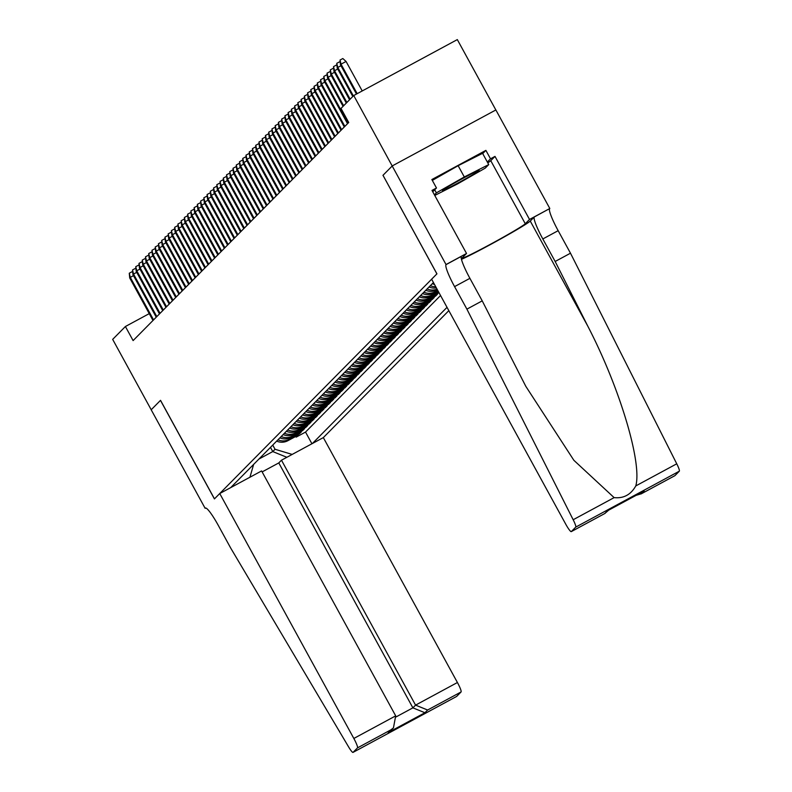 <?xml version="1.0" encoding="UTF-8"?>
<svg xmlns="http://www.w3.org/2000/svg" width="792" height="792" viewBox="0 0 792 792"><rect width="100%" height="100%" fill="white"/><g stroke="black" fill="none" stroke-linecap="round" stroke-linejoin="round"><path stroke-width="1.19" d="M262.132 471.913L278.784 462.924L281.477 460.202L323.334 437.6L448.836 310.642M495.851 109.979L457.321 39.6L353.737 95.535L341.015 108.415L348.718 122.493L133.105 340.59L125.403 326.512L112.672 339.382L151.203 409.761L160.529 400.336L214.474 498.861L436.897 273.883L383.001 175.319M276.655 441.114A12.85 12.712 44.7 0 0 287.882 440.698L298.099 435.174L296.149 437.144L295.762 436.432M277.952 439.808A12.85 12.712 44.7 0 0 289.179 439.382L299.396 433.868L299.01 433.155M299.396 433.868L301.336 431.897L291.119 437.412A12.85 12.712 44.7 0 1 279.893 437.837M283.14 434.56A12.85 12.712 44.7 0 0 294.367 434.135L304.583 428.62L302.633 430.581L302.247 429.878M286.377 431.284A12.85 12.712 44.7 0 0 297.604 430.858L307.821 425.334L305.88 427.304L305.494 426.601M289.625 427.997A12.85 12.712 44.7 0 0 300.851 427.581L311.068 422.057L309.118 424.027L308.732 423.314M292.862 424.72A12.85 12.712 44.7 0 0 304.088 424.294L314.305 418.78L312.365 420.75L311.979 420.037M296.109 421.443A12.85 12.712 44.7 0 0 307.336 421.017L317.552 415.503L315.602 417.463L315.216 416.76M299.346 418.156A12.85 12.712 44.7 0 0 310.573 417.74L320.79 412.216L318.849 414.186L318.463 413.483M302.593 414.879A12.85 12.712 44.7 0 0 313.82 414.454L324.037 408.939L322.087 410.909L321.7 410.197M305.831 411.602A12.85 12.712 44.7 0 0 317.057 411.177L327.274 405.662L325.334 407.623L324.948 406.92M309.078 408.325A12.85 12.712 44.7 0 0 320.305 407.9L330.521 402.376L328.571 404.346L328.185 403.643M312.315 405.039A12.85 12.712 44.7 0 0 323.542 404.623L333.759 399.099L331.818 401.069L331.432 400.356M315.562 401.762A12.85 12.712 44.7 0 0 326.789 401.336L337.006 395.822L335.056 397.792L334.67 397.079M318.8 398.485A12.85 12.712 44.7 0 0 330.026 398.059L340.243 392.545L338.303 394.505L337.917 393.802M322.047 395.198A12.85 12.712 44.7 0 0 333.274 394.782L343.49 389.258L341.54 391.228L341.154 390.525M325.284 391.921A12.85 12.712 44.7 0 0 336.511 391.495L346.728 385.981L344.787 387.951L344.401 387.238M328.531 388.644A12.85 12.712 44.7 0 0 339.758 388.219L349.975 382.704L348.025 384.674L347.638 383.962M331.769 385.367A12.85 12.712 44.7 0 0 342.995 384.942L353.212 379.418L351.272 381.388L350.886 380.685M335.016 382.081A12.85 12.712 44.7 0 0 346.243 381.665L356.459 376.141L354.509 378.111L354.123 377.398M338.253 378.804A12.85 12.712 44.7 0 0 349.48 378.378L359.697 372.864L357.756 374.834L357.37 374.121M341.5 375.527A12.85 12.712 44.7 0 0 352.727 375.101L362.944 369.587L360.994 371.547L360.608 370.844M344.738 372.24A12.85 12.712 44.7 0 0 355.964 371.824L366.181 366.3L364.241 368.27L363.855 367.567M347.985 368.963A12.85 12.712 44.7 0 0 359.212 368.537L369.428 363.023L367.478 364.993L367.092 364.28M351.222 365.686A12.85 12.712 44.7 0 0 362.449 365.26L372.666 359.746L370.725 361.716L370.339 361.003M354.469 362.409A12.85 12.712 44.7 0 0 365.696 361.984L375.913 356.469L373.963 358.43L373.577 357.727M357.707 359.123A12.85 12.712 44.7 0 0 368.933 358.707L379.15 353.183L377.21 355.153L376.824 354.44M360.954 355.846A12.85 12.712 44.7 0 0 372.181 355.42L382.397 349.906L380.447 351.876L380.061 351.163M364.191 352.569A12.85 12.712 44.7 0 0 375.418 352.143L385.635 346.629L383.694 348.589L383.308 347.886M367.438 349.292A12.85 12.712 44.7 0 0 378.665 348.866L388.882 343.342L386.932 345.312L386.546 344.609M370.676 346.005A12.85 12.712 44.7 0 0 381.902 345.589L392.119 340.065L390.179 342.035L389.793 341.322M373.923 342.728A12.85 12.712 44.7 0 0 385.15 342.302L395.366 336.788L393.416 338.758L393.03 338.045M377.16 339.451A12.85 12.712 44.7 0 0 388.387 339.025L398.604 333.511L396.663 335.471L396.277 334.768M380.407 336.164A12.85 12.712 44.7 0 0 391.634 335.749L401.851 330.224L399.901 332.195L399.514 331.492M383.645 332.887A12.85 12.712 44.7 0 0 394.871 332.462L405.088 326.947L403.148 328.918L402.762 328.205M386.892 329.611A12.85 12.712 44.7 0 0 398.119 329.185L408.335 323.671L406.385 325.641L405.999 324.928M390.129 326.334A12.85 12.712 44.7 0 0 401.356 325.908L411.583 320.384L409.632 322.354L409.246 321.651M393.377 323.047A12.85 12.712 44.7 0 0 404.603 322.631L414.82 317.107L412.88 319.077L412.483 318.364M396.614 319.77A12.85 12.712 44.7 0 0 407.84 319.344L418.067 313.83L416.117 315.8L415.731 315.087M399.861 316.493A12.85 12.712 44.7 0 0 411.088 316.067L421.304 310.553L419.364 312.513L418.968 311.81M403.098 313.206A12.85 12.712 44.7 0 0 414.325 312.791L424.552 307.266L422.601 309.236L422.215 308.533M406.345 309.929A12.85 12.712 44.7 0 0 417.572 309.504L427.789 303.989L425.849 305.959L425.452 305.247M409.583 306.652A12.85 12.712 44.7 0 0 420.809 306.227L431.036 300.712L429.086 302.683L428.7 301.97M412.83 303.376A12.85 12.712 44.7 0 0 424.057 302.95L434.273 297.436L432.333 299.396L431.937 298.693M416.067 300.089A12.85 12.712 44.7 0 0 427.294 299.673L437.521 294.149L435.57 296.119L435.184 295.406M438.986 292.664L438.422 292.129M433.442 282.526L230.66 487.644M312.414 443.49L447.025 307.336M296.149 437.144L305.534 432.076L440.55 295.505M425.799 290.258A12.85 12.712 44.7 0 0 437.026 289.832L437.342 289.654M437.728 290.367L435.075 291.803A12.85 12.712 -135.3 0 1 423.849 292.218M422.552 293.535A12.85 12.712 44.7 0 0 433.778 293.109L437.986 290.842M438.382 291.545L431.838 295.079A12.85 12.712 -135.3 0 1 420.611 295.505M419.315 296.812A12.85 12.712 44.7 0 0 430.541 296.386L438.639 292.02M438.817 292.842L428.591 298.356A12.85 12.712 -135.3 0 1 417.364 298.782M435.57 296.119L425.353 301.633A12.85 12.712 -135.3 0 1 414.127 302.059M432.333 299.396L422.106 304.92A12.85 12.712 -135.3 0 1 410.88 305.336M429.086 302.683L418.869 308.197A12.85 12.712 -135.3 0 1 407.642 308.623M425.849 305.959L415.622 311.474A12.85 12.712 -135.3 0 1 404.395 311.899M422.601 309.236L412.385 314.761A12.85 12.712 -135.3 0 1 401.158 315.176M419.364 312.513L409.137 318.038A12.85 12.712 -135.3 0 1 397.911 318.463M416.117 315.8L405.9 321.314A12.85 12.712 -135.3 0 1 394.673 321.74M412.88 319.077L402.653 324.591A12.85 12.712 -135.3 0 1 391.426 325.017M409.632 322.354L399.416 327.878A12.85 12.712 -135.3 0 1 388.189 328.294M406.385 325.641L396.168 331.155A12.85 12.712 -135.3 0 1 384.942 331.581M403.148 328.918L392.931 334.432A12.85 12.712 -135.3 0 1 381.704 334.858M399.901 332.195L389.684 337.709A12.85 12.712 -135.3 0 1 378.457 338.135M396.663 335.471L386.447 340.996A12.85 12.712 -135.3 0 1 375.22 341.411M393.416 338.758L383.199 344.272A12.85 12.712 -135.3 0 1 371.973 344.698M390.179 342.035L379.962 347.549A12.85 12.712 -135.3 0 1 368.735 347.975M386.932 345.312L376.715 350.836A12.85 12.712 -135.3 0 1 365.488 351.252M383.694 348.589L373.478 354.113A12.85 12.712 -135.3 0 1 362.251 354.539M380.447 351.876L370.23 357.39A12.85 12.712 -135.3 0 1 359.004 357.816M377.21 355.153L366.993 360.667A12.85 12.712 -135.3 0 1 355.766 361.093M373.963 358.43L363.746 363.954A12.85 12.712 -135.3 0 1 352.519 364.37M370.725 361.716L360.508 367.231A12.85 12.712 -135.3 0 1 349.282 367.656M367.478 364.993L357.261 370.507A12.85 12.712 -135.3 0 1 346.035 370.933M364.241 368.27L354.024 373.794A12.85 12.712 -135.3 0 1 342.797 374.21M360.994 371.547L350.777 377.071A12.85 12.712 -135.3 0 1 339.55 377.497M357.756 374.834L347.54 380.348A12.85 12.712 -135.3 0 1 336.313 380.774M354.509 378.111L344.292 383.625A12.85 12.712 -135.3 0 1 333.066 384.051M351.272 381.388L341.055 386.912A12.85 12.712 -135.3 0 1 329.828 387.328M348.025 384.674L337.808 390.189A12.85 12.712 -135.3 0 1 326.581 390.614M344.787 387.951L334.57 393.466A12.85 12.712 -135.3 0 1 323.344 393.891M341.54 391.228L331.323 396.743A12.85 12.712 -135.3 0 1 320.097 397.168M338.303 394.505L328.086 400.029A12.85 12.712 -135.3 0 1 316.859 400.445M335.056 397.792L324.839 403.306A12.85 12.712 -135.3 0 1 313.612 403.732M331.818 401.069L321.602 406.583A12.85 12.712 -135.3 0 1 310.375 407.009M328.571 404.346L318.354 409.87A12.85 12.712 -135.3 0 1 307.128 410.286M325.334 407.623L315.117 413.147A12.85 12.712 -135.3 0 1 303.89 413.572M322.087 410.909L311.87 416.424A12.85 12.712 -135.3 0 1 300.643 416.849M318.849 414.186L308.632 419.701A12.85 12.712 -135.3 0 1 297.406 420.126M315.602 417.463L305.385 422.987A12.85 12.712 -135.3 0 1 294.159 423.403M312.365 420.75L302.148 426.264A12.85 12.712 -135.3 0 1 290.921 426.69M309.118 424.027L298.901 429.541A12.85 12.712 -135.3 0 1 287.674 429.967M305.88 427.304L295.663 432.828A12.85 12.712 -135.3 0 1 284.437 433.244M302.633 430.581L292.416 436.105A12.85 12.712 -135.3 0 1 281.19 436.531M270.478 447.371L272.775 451.569L275.042 449.272L292.179 454.42M272.745 445.074L275.042 449.272M382.952 175.349L392.268 165.924L382.991 175.299L436.937 273.834L431.62 279.21L565.716 524.136A9.633 1.327 -118.4 0 0 571.27 531.63A9.633 1.327 -118.4 0 0 571.309 531.6L575.734 527.116A9.633 1.327 -118.4 0 0 573.17 519.74L466.904 309.137L454.568 286.615A22.483 3.089 61.6 0 1 446.054 264.617L353.737 95.535M149.243 313.632L125.403 326.512M258.925 459.043L272.775 451.569L286.862 457.291M249.916 477.239L253.658 464.379M305.534 432.076L311.929 443.758M429.036 286.971A12.85 12.712 44.7 0 0 436.372 287.892M437.045 289.12A12.85 12.712 -135.3 0 1 427.096 288.941M432.283 283.694A12.85 12.712 44.7 0 0 434.481 284.437M435.758 286.753A12.85 12.712 -135.3 0 1 430.333 285.665M133.482 275.636L130.294 277.358L153.569 319.879M129.71 277.942L129.274 273.22L130.294 277.358L129.71 277.942L152.985 320.473M129.274 273.22L132.076 271.705L132.511 272.102M446.104 187.942A20.879 0.861 151.3 0 0 442.51 190.446A20.879 0.861 151.3 0 0 454.628 184.803A20.879 0.861 151.3 0 0 475.517 173.052A20.879 0.861 151.3 0 0 479.051 170.448A20.879 0.861 151.3 0 0 465.736 176.864A20.879 0.861 151.3 0 0 446.104 187.942M432.323 180.408L458.142 165.696L482.575 153.331L488.733 164.597L485.239 168.132L457.311 184.041L434.758 195.456M434.432 194.842L436.382 192.862L464.31 176.963L488.733 164.597M434.699 189.793L436.382 192.862M458.142 165.696L464.31 176.963M219.74 493.535L353.836 738.461L395.693 715.859L261.598 470.933L219.74 493.535L214.424 498.91L160.479 400.386L151.193 409.781L205.138 508.316L205.712 507.999M323.334 437.6L457.42 682.516A9.633 1.327 61.6 0 1 461.073 691.951L456.647 696.425A9.633 1.327 61.6 0 1 456.598 696.465L353.014 752.4A9.633 1.327 -118.4 0 1 348.599 746.896L230.7 548.064L218.374 525.542A22.483 3.089 -118.4 0 0 205.415 508.048A22.483 3.089 -118.4 0 0 205.316 508.127L205.138 508.316M461.073 691.951L427.621 710.018L424.928 712.741L388.248 732.541L390.941 729.818L357.489 747.886L353.064 752.37L456.647 696.425M281.477 460.202L415.562 705.127L457.42 682.516M357.489 747.886A9.633 1.327 -118.4 0 0 353.836 738.461M278.784 462.924L412.88 707.85L415.562 705.127L427.621 710.018M424.928 712.741L412.88 707.85L396.158 716.869M388.248 732.541L393.456 727.868L395.693 715.859M390.941 729.818L393.456 727.868M466.904 309.137L482.229 300.861L525.779 386.288L573.873 460.3L614.127 497.623C623.631 498.604 630.848 494.703 635.788 485.922C642.322 462.865 619.631 387.377 587.743 326.057L555.162 261.479L542.827 238.956A22.483 3.089 61.6 0 1 534.313 216.959L549.816 208.494L495.871 109.959L392.288 165.904M555.162 261.479L570.487 253.202L558.162 230.68A22.483 3.089 61.6 0 1 549.638 208.672M446.054 264.617L461.38 256.341A22.483 3.089 61.6 0 0 469.903 278.338L482.229 300.861M571.309 531.6L604.771 513.533L607.464 510.81L644.134 491L641.441 493.723L674.903 475.655L679.328 471.181L575.734 527.116M635.788 485.922L676.754 463.805L570.487 253.202M446.233 264.439L466.528 253.47L432.006 190.417L436.481 187.991L432.749 191.773M482.714 153.589L485.892 150.371L431.858 179.546L436.481 187.991M485.892 150.371L490.515 158.816L495 156.4L529.521 219.453L549.816 208.494M466.528 253.47L462.3 257.756A36.135 1.495 151.3 0 0 462.092 258.103A36.135 1.495 151.3 0 0 492.327 243.253A36.135 1.495 151.3 0 0 525.284 223.74L529.521 219.453M461.479 259.34A41.837 1.732 151.3 0 0 500.702 238.917A41.837 1.732 151.3 0 0 530.254 221.057L534.313 216.959M676.754 463.805A9.633 1.327 61.6 0 1 679.328 471.181M495 156.4L490.763 160.677A36.135 1.495 -28.7 0 1 487.783 162.855M487.337 162.033L490.515 158.816M604.771 513.533L608.682 510.157M607.464 510.81L608.068 510.484M644.134 491L643.332 491.436M641.441 493.723L636.095 495.356M136.719 272.349L133.531 274.072L156.816 316.602M132.947 274.666L132.521 269.943L133.531 274.072L132.947 274.666L156.232 317.196M132.521 269.943L135.313 268.429L135.749 268.815M139.966 269.072L136.778 270.795L160.053 313.325M136.194 271.389L135.759 266.666L136.778 270.795L136.194 271.389L159.469 313.919M135.759 266.666L138.56 265.152L138.996 265.538M143.203 265.795L140.016 267.518L163.3 310.048M139.432 268.102L139.006 263.38L140.016 267.518L139.432 268.102L162.716 310.632M139.006 263.38L141.798 261.875L142.233 262.261M146.451 262.518L143.263 264.241L166.538 306.761M142.679 264.825L142.243 260.103L143.263 264.241L142.679 264.825L165.954 307.355M142.243 260.103L145.045 258.588L145.48 258.984M149.688 259.232L146.5 260.954L169.785 303.485M145.916 261.548L145.49 256.826L146.5 260.954L145.916 261.548L169.201 304.078M145.49 256.826L148.282 255.311L148.718 255.697M152.935 255.955L149.747 257.677L173.022 300.208M149.163 258.271L148.728 253.549L149.747 257.677L149.163 258.271L172.438 300.792M148.728 253.549L151.529 252.034L151.965 252.42M156.172 252.678L152.985 254.4L176.27 296.921M152.401 254.984L151.975 250.262L152.985 254.4L152.401 254.984L175.685 297.515M151.975 250.262L154.767 248.757L155.202 249.143M159.42 249.401L156.232 251.114L179.507 293.644M155.648 251.708L155.212 246.985L156.232 251.114L155.648 251.708L178.923 294.238M155.212 246.985L158.014 245.47L158.45 245.857M162.657 246.114L159.469 247.837L182.754 290.367M158.885 248.431L158.459 243.708L159.469 247.837L158.885 248.431L182.17 290.961M158.459 243.708L161.261 242.194L161.687 242.58M165.904 242.837L162.716 244.56L185.991 287.09M162.132 245.154L161.697 240.421L162.716 244.56L162.132 245.154L185.407 287.674M161.697 240.421L164.498 238.917L164.934 239.303M169.141 239.56L165.954 241.283L189.239 283.803M165.37 241.867L164.944 237.145L165.954 241.283L165.37 241.867L188.654 284.397M164.944 237.145L167.746 235.63L168.171 236.026M172.389 236.273L169.201 237.996L192.476 280.526M168.617 238.59L168.181 233.868L169.201 237.996L168.617 238.59L191.892 281.12M168.181 233.868L170.983 232.353L171.418 232.739M175.626 232.996L172.438 234.719L195.723 277.25M171.854 235.313L171.428 230.591L172.438 234.719L171.854 235.313L195.139 277.834M171.428 230.591L174.23 229.076L174.656 229.462M178.873 229.72L175.685 231.442L198.96 273.973M175.101 232.026L174.666 227.304L175.685 231.442L175.101 232.026L198.376 274.557M174.666 227.304L177.467 225.799L177.903 226.185M182.11 226.443L178.923 228.165L202.208 270.686M178.339 228.749L177.913 224.027L178.923 228.165L178.339 228.749L201.623 271.28M177.913 224.027L180.715 222.512L181.14 222.908M185.358 223.156L182.17 224.879L205.445 267.409M181.586 225.472L181.15 220.75L182.17 224.879L181.586 225.472L204.861 268.003M181.15 220.75L183.952 219.235L184.387 219.622M188.595 219.879L185.407 221.602L208.692 264.132M184.823 222.196L184.397 217.463L185.407 221.602L184.823 222.196L208.108 264.716M184.397 217.463L187.199 215.959L187.625 216.345M191.842 216.602L188.654 218.325L211.929 260.845M188.07 218.909L187.635 214.186L188.654 218.325L188.07 218.909L211.345 261.439M187.635 214.186L190.436 212.672L190.872 213.068M195.079 213.315L191.892 215.038L215.177 257.568M191.308 215.632L190.882 210.91L191.892 215.038L191.308 215.632L214.592 258.162M190.882 210.91L193.684 209.395L194.109 209.781M198.327 210.038L195.139 211.761L218.414 254.291M194.555 212.355L194.119 207.633L195.139 211.761L194.555 212.355L217.83 254.885M194.119 207.633L196.921 206.118L197.356 206.504M201.564 206.761L198.376 208.484L221.661 251.014M197.792 209.068L197.366 204.346L198.376 208.484L197.792 209.068L221.077 251.599M197.366 204.346L200.168 202.841L200.594 203.227M204.811 203.485L201.623 205.207L224.898 247.728M201.039 205.791L200.604 201.069L201.623 205.207L201.039 205.791L224.324 248.322M200.604 201.069L203.405 199.554L203.841 199.95M208.048 200.198L204.861 201.92L228.145 244.451M204.277 202.514L203.851 197.792L204.861 201.92L204.277 202.514L227.561 245.045M203.851 197.792L206.653 196.277L207.078 196.663M211.296 196.921L208.108 198.644L231.383 241.174M207.524 199.238L207.088 194.505L208.108 198.644L207.524 199.238L230.809 241.758M207.088 194.505L209.89 193L210.325 193.387M214.533 193.644L211.345 195.367L234.63 237.887M210.761 195.951L210.335 191.228L211.345 195.367L210.761 195.951L234.046 238.481M210.335 191.228L213.137 189.724L213.563 190.11M217.78 190.367L214.592 192.08L237.867 234.61M214.008 192.674L213.573 187.951L214.592 192.08L214.008 192.674L237.293 235.204M213.573 187.951L216.374 186.437L216.81 186.823M221.017 187.08L217.83 188.803L241.115 231.333M217.246 189.397L216.82 184.675L217.83 188.803L217.246 189.397L240.53 231.927M216.82 184.675L219.622 183.16L220.047 183.546M224.265 183.803L221.077 185.526L244.352 228.056M220.493 186.12L220.057 181.388L221.077 185.526L220.493 186.12L243.778 228.64M220.057 181.388L222.859 179.883L223.294 180.269M227.502 180.526L224.314 182.249L247.599 224.77M223.73 182.833L223.304 178.111L224.314 182.249L223.73 182.833L247.015 225.364M223.304 178.111L226.106 176.596L226.532 176.992M230.749 177.24L227.561 178.962L250.836 221.493M226.977 179.556L226.542 174.834L227.561 178.962L226.977 179.556L250.262 222.087M226.542 174.834L229.343 173.319L229.779 173.705M233.986 173.963L230.799 175.685L254.083 218.216M230.215 176.279L229.789 171.557L230.799 175.685L230.215 176.279L253.499 218.8M229.789 171.557L232.591 170.042L233.016 170.429M237.234 170.686L234.046 172.409L257.321 214.939M233.462 172.993L233.026 168.27L234.046 172.409L233.462 172.993L256.747 215.523M233.026 168.27L235.828 166.765L236.263 167.152M240.471 167.409L237.283 169.122L260.568 211.652M236.699 169.716L236.273 164.993L237.283 169.122L236.699 169.716L259.984 212.246M236.273 164.993L239.075 163.479L239.501 163.865M243.718 164.122L240.53 165.845L263.805 208.375M239.946 166.439L239.511 161.716L240.53 165.845L239.946 166.439L263.231 208.969M239.511 161.716L242.312 160.202L242.748 160.588M246.956 160.845L243.768 162.568L267.053 205.098M243.184 163.162L242.758 158.43L243.768 162.568L243.184 163.162L266.468 205.682M242.758 158.43L245.56 156.925L245.985 157.311M250.203 157.568L247.015 159.291L270.29 201.811M246.431 159.875L245.995 155.153L247.015 159.291L246.431 159.875L269.716 202.405M245.995 155.153L248.797 153.638L249.232 154.034M253.44 154.282L250.252 156.004L273.537 198.535M249.668 156.598L249.242 151.876L250.252 156.004L249.668 156.598L272.953 199.129M249.242 151.876L252.044 150.361L252.47 150.747M256.687 151.005L253.499 152.727L276.774 195.258M252.915 153.321L252.48 148.599L253.499 152.727L252.915 153.321L276.2 195.842M252.48 148.599L255.281 147.084L255.717 147.47M259.925 147.728L256.737 149.45L280.022 191.981M256.153 150.035L255.727 145.312L256.737 149.45L256.153 150.035L279.437 192.565M255.727 145.312L258.529 143.807L258.954 144.194M263.172 144.451L259.984 146.174L283.259 188.694M259.4 146.758L258.964 142.035L259.984 146.174L259.4 146.758L282.685 189.288M258.964 142.035L261.766 140.521L262.202 140.917M266.409 141.164L263.221 142.887L286.506 185.417M262.637 143.481L262.211 138.758L263.221 142.887L262.637 143.481L285.922 186.011M262.211 138.758L265.013 137.244L265.439 137.63M269.656 137.887L266.468 139.61L289.743 182.14M265.884 140.204L265.449 135.472L266.468 139.61L265.884 140.204L289.169 182.724M265.449 135.472L268.25 133.967L268.686 134.353M272.893 134.61L269.706 136.333L292.99 178.853M269.122 136.917L268.696 132.195L269.706 136.333L269.122 136.917L292.406 179.447M268.696 132.195L271.498 130.68L271.923 131.076M276.141 131.333L272.953 133.046L296.228 175.576M272.369 133.64L271.933 128.918L272.953 133.046L272.369 133.64L295.654 176.17M271.933 128.918L274.735 127.403L275.171 127.789M279.378 128.047L276.19 129.769L299.475 172.3M275.606 130.363L275.18 125.641L276.19 129.769L275.606 130.363L298.891 172.894M275.18 125.641L277.982 124.126L278.408 124.512M282.625 124.77L279.437 126.492L302.712 169.023M278.853 127.086L278.418 122.354L279.437 126.492L278.853 127.086L302.138 169.607M278.418 122.354L281.219 120.849L281.655 121.235M285.863 121.493L282.675 123.215L305.959 165.736M282.091 123.799L281.665 119.077L282.675 123.215L282.091 123.799L305.375 166.33M281.665 119.077L284.467 117.562L284.892 117.959M289.11 118.206L285.922 119.929L309.197 162.459M285.338 120.523L284.902 115.8L285.922 119.929L285.338 120.523L308.623 163.053M284.902 115.8L287.704 114.286L288.139 114.672M292.347 114.929L289.159 116.652L312.444 159.182M288.575 117.246L288.149 112.523L289.159 116.652L288.575 117.246L311.86 159.766M288.149 112.523L290.951 111.009L291.377 111.395M295.594 111.652L292.406 113.375L315.681 155.905M291.822 113.959L291.387 109.237L292.406 113.375L291.822 113.959L315.107 156.489M291.387 109.237L294.188 107.732L294.624 108.118M298.832 108.375L295.644 110.088L318.928 152.618M295.06 110.682L294.634 105.96L295.644 110.088L295.06 110.682L318.344 153.212M294.634 105.96L297.436 104.445L297.861 104.831M302.079 105.089L298.891 106.811L322.166 149.341M298.307 107.405L297.871 102.683L298.891 106.811L298.307 107.405L321.592 149.935M297.871 102.683L300.673 101.168L301.108 101.554M305.316 101.812L302.128 103.534L325.413 146.065M301.544 104.128L301.118 99.396L302.128 103.534L301.544 104.128L324.829 146.649M301.118 99.396L303.92 97.891L304.346 98.277M308.563 98.535L305.375 100.257L328.65 142.778M304.791 100.841L304.356 96.119L305.375 100.257L304.791 100.841L328.076 143.372M304.356 96.119L307.157 94.604L307.593 95M311.8 95.248L308.613 96.971L331.897 139.501M308.029 97.564L307.603 92.842L308.613 96.971L308.029 97.564L331.313 140.095M307.603 92.842L310.405 91.328L310.83 91.714M315.048 91.971L311.86 93.694L335.135 136.224M311.276 94.288L310.84 89.565L311.86 93.694L311.276 94.288L334.561 136.808M310.84 89.565L313.642 88.051L314.077 88.437M318.285 88.694L315.097 90.417L338.382 132.947M314.513 91.001L314.087 86.279L315.097 90.417L314.513 91.001L337.798 133.531M314.087 86.279L316.889 84.774L317.315 85.16M321.532 85.417L318.344 87.14L341.619 129.66M317.76 87.724L317.325 83.002L318.344 87.14L317.76 87.724L341.045 130.254M317.325 83.002L320.126 81.487L320.562 81.883M324.769 82.13L321.582 83.853L344.867 126.383M320.998 84.447L320.572 79.725L321.582 83.853L320.998 84.447L344.282 126.977M320.572 79.725L323.374 78.21L323.799 78.596M328.017 78.854L324.829 80.576L348.104 123.106M324.245 81.17L323.809 76.438L324.829 80.576L324.245 81.17L347.53 123.691M323.809 76.438L326.611 74.933L327.047 75.319M331.254 75.577L328.066 77.299L343.649 105.752M327.482 77.883L327.056 73.161L328.066 77.299L327.482 77.883L343.065 106.336M327.056 73.161L329.858 71.646L330.284 72.042M334.501 72.29L331.313 74.012L346.886 102.465M330.729 74.606L330.294 69.884L331.313 74.012L330.729 74.606L346.302 103.059M330.294 69.884L333.095 68.369L333.531 68.755M337.738 69.013L334.551 70.736L350.133 99.188M333.967 71.329L333.541 66.607L334.551 70.736L333.967 71.329L349.549 99.782M333.541 66.607L336.343 65.093L336.768 65.479M340.986 65.736L337.798 67.459L353.371 95.911M337.214 68.043L336.778 63.32L337.798 67.459L337.214 68.043L352.787 96.495M336.778 63.32L339.58 61.816L340.015 62.202M362.221 90.951L346.074 61.459L341.035 64.182L357.182 93.674M340.451 64.766L340.025 60.043L341.035 64.182L340.451 64.766L356.489 94.05M340.025 60.043L342.827 58.529L346.074 61.459M289.179 439.382L287.882 440.698M435.075 291.803L433.778 293.109M431.838 295.079L430.541 296.386M428.591 298.356L427.294 299.673M425.353 301.633L424.057 302.95M422.106 304.92L420.809 306.227M418.869 308.197L417.572 309.504M415.622 311.474L414.325 312.791M412.385 314.761L411.088 316.067M409.137 318.038L407.84 319.344M405.9 321.314L404.603 322.631M402.653 324.591L401.356 325.908M399.416 327.878L398.119 329.185M396.168 331.155L394.871 332.462M392.931 334.432L391.634 335.749M389.684 337.709L388.387 339.025M386.447 340.996L385.15 342.302M383.199 344.272L381.902 345.589M379.962 347.549L378.665 348.866M376.715 350.836L375.418 352.143M373.478 354.113L372.181 355.42M370.23 357.39L368.933 358.707M366.993 360.667L365.696 361.984M363.746 363.954L362.449 365.26M360.508 367.231L359.212 368.537M357.261 370.507L355.964 371.824M354.024 373.794L352.727 375.101M350.777 377.071L349.48 378.378M347.54 380.348L346.243 381.665M344.292 383.625L342.995 384.942M341.055 386.912L339.758 388.219M337.808 390.189L336.511 391.495M334.57 393.466L333.274 394.782M331.323 396.743L330.026 398.059M328.086 400.029L326.789 401.336M324.839 403.306L323.542 404.623M321.602 406.583L320.305 407.9M318.354 409.87L317.057 411.177M315.117 413.147L313.82 414.454M311.87 416.424L310.573 417.74M308.632 419.701L307.336 421.017M305.385 422.987L304.088 424.294M302.148 426.264L300.851 427.581M298.901 429.541L297.604 430.858M295.663 432.828L294.367 434.135M292.416 436.105L291.119 437.412M542.827 238.956L558.162 230.68M469.903 278.338L454.568 286.615M573.17 519.74L614.127 497.623M587.743 326.057L530.254 221.057M490.763 160.677L525.284 223.74M571.27 531.63L605.078 513.374M643.738 491.228L607.771 510.652M641.045 493.951L674.853 475.695"/></g></svg>
